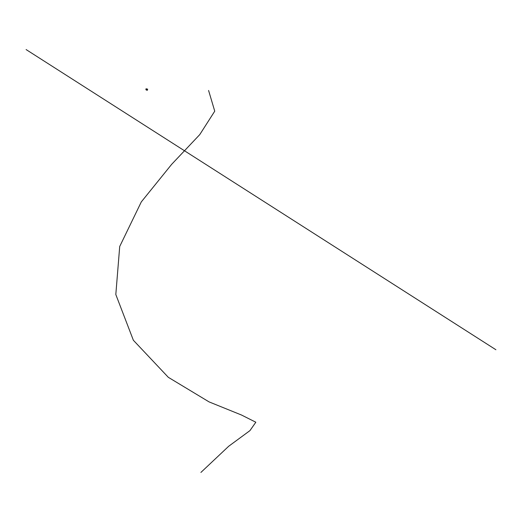 <?xml version="1.0" encoding="UTF-8"?>
<svg xmlns="http://www.w3.org/2000/svg" width="522" height="522" viewBox="0 0 522 522"><rect width="100%" height="100%" fill="white"/><g stroke="black" fill="none" stroke-linecap="round" stroke-linejoin="round"><path stroke-width="0.78" d="M146.349 88.799L147.7 89.216L147.06 89.445L145.821 89.04L146.349 88.799M147.667 89.34L145.827 89.118L147.713 89.295M147.197 89.706L147.132 90.306L147.23 89.699M147.113 90.293L147.302 89.693M147.015 90.189L147.165 89.725M146.845 89.595L146.897 90.241M147.197 89.686L147.328 90.319L147.197 89.686M146.545 89.477L146.662 90.052M146.336 89.973L146.486 89.497M146.649 89.477L146.304 89.836L147.328 90.319M146.702 89.419L146.675 90.078M200.905 472.436L228.688 446.258L249.934 430.63L255.832 422.226L241.529 415.036L209.068 401.894L168.312 377.315L133.364 340.253L115.812 294.519L119.714 246.475L141.299 201.91L171.66 164.339L199.756 134.611L214.744 111.179L208.585 90.463M147.008 89.882L147.367 90.189M26.1 49.564L495.9 349.74M146.186 89.36L145.977 89.797L146.649 90.091"/></g></svg>
